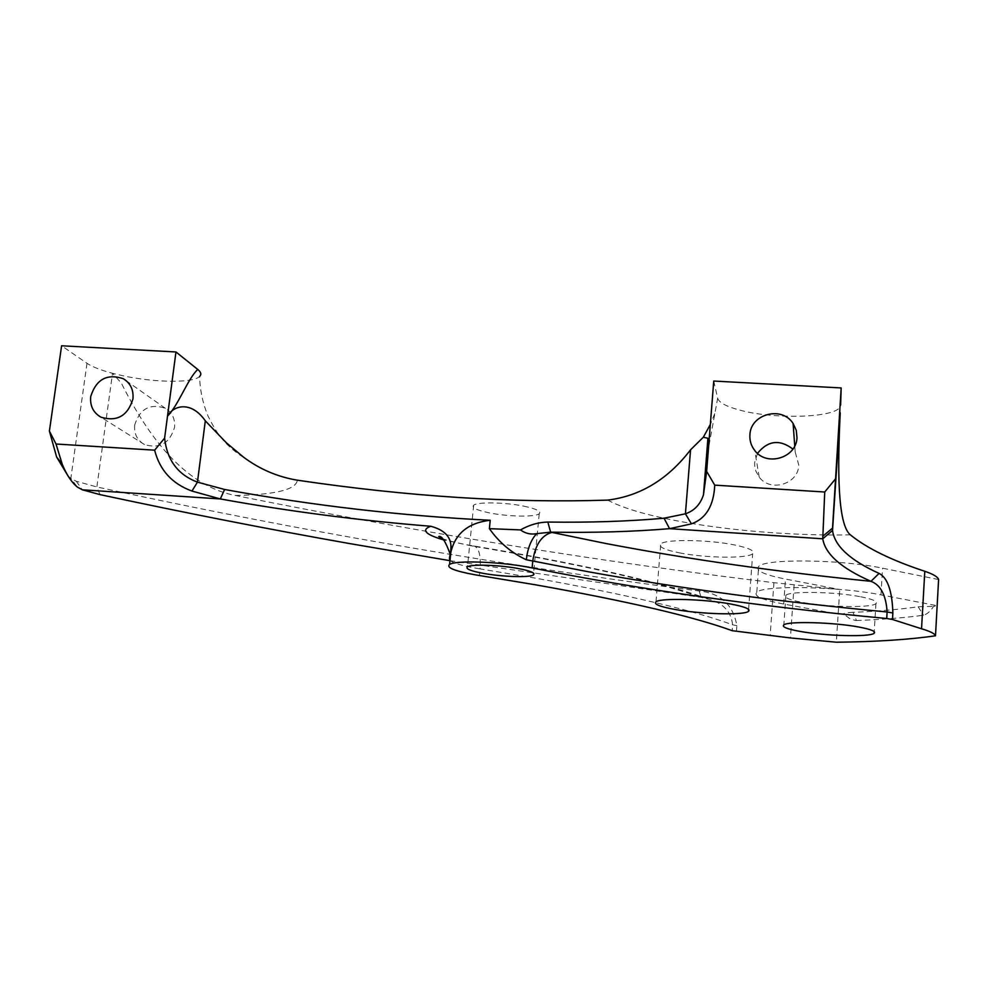 <?xml version="1.0" encoding="UTF-8"?>
<svg xmlns="http://www.w3.org/2000/svg" width="988" height="988" viewBox="0 0 988 988"><rect width="100%" height="100%" fill="white"/><g stroke="black" fill="none" stroke-linecap="round" stroke-linejoin="round"><path stroke-width="0.74" stroke-dasharray="4.94 3.71" d="M449.972 560.678L701.085 597.382L711.027 599.852C724.068 604.1 731.256 612.424 732.627 624.824L732.182 630.69M736.443 631.505L736.875 625.651C733.182 604.767 720.623 593.22 699.208 591.009C583.71 576.053 466.237 557.899 346.8 536.57C266.488 522.207 183.175 505.671 96.873 486.961L76.237 481.242L70.84 478.414L67.9 475.722M699.208 591.009L701.085 597.382C653.34 580.759 577.066 563.654 472.301 546.055L443.464 539.88M757.512 453.344L754.659 462.47L754.684 465.805L755.894 471.239L759.192 477.068C770.344 492.592 798.378 484.182 798.786 465.138L795.167 451.862L792.895 449.071M134.689 425.001C133.911 433.794 137.171 440.302 144.47 444.538C159.648 449.083 169.664 443.377 174.53 427.409C175.271 418.937 172.196 412.564 165.329 408.279C150.015 403.19 139.802 408.76 134.689 425.001M713.744 381.047L717.659 398.263L708.47 448.317L708.939 442.216M717.659 398.263C719.14 402.832 727.082 406.92 741.457 410.551C775.234 419.357 833.131 417.813 839.714 407.439L840.627 405.08M243.591 457.209C237.577 454.394 225.622 443.55 223.436 440.413L219.929 436.128C216.36 431.521 212.42 424.877 208.085 416.183C202.787 403.425 199.959 390.198 199.588 376.49C193.253 383.221 154.696 382.726 122.623 375.699L112.521 373.303L121.289 383.011C146.916 434.214 183.323 485.491 235.416 495.482C420.061 532.631 599.568 561.703 773.925 582.698L839.751 589.49L836.342 642.212M860.709 596.777C872.935 599.222 878.011 601.507 875.936 603.631C871.675 608.089 826.993 607.2 801.91 602.322C789.116 599.864 783.78 597.518 785.892 595.282C789.708 590.886 835.465 591.713 860.709 596.777M679.374 552.848C705.296 558.109 747.805 558.726 752.683 553.725C755.252 550.971 749.336 548.081 734.949 545.03C708.878 539.547 665.282 539.003 660.762 543.919C658.169 546.821 664.368 549.797 679.374 552.848M523.714 506.128C536.385 508.832 541.548 511.376 539.213 513.76C535.323 517.193 508.264 516.699 489.69 512.945C476.698 510.253 471.362 507.659 473.697 505.177C477.476 501.781 505.053 502.262 523.714 506.128M856.46 620.513C881.839 619.575 904.181 617.821 923.496 615.252C927.238 614.104 930.597 611.14 933.574 606.348L937.155 605.718L880.963 594.875C839.17 586.378 762.884 585.044 756.796 592.281C753.288 596.048 762.254 599.963 783.706 604.039L838.17 614.03L843.517 613.881L849.569 618.513L855.435 620.501L856.46 620.513L853.002 612.338C877.727 611.3 899.438 609.448 918.161 606.78L933.574 606.348M853.002 612.338C847.618 612.535 844.456 613.054 843.517 613.881M938.6 579.548L882.58 568.199C840.924 559.294 764.798 558.504 758.673 566.457C755.141 570.595 764.07 574.794 785.448 579.054L839.751 589.49M99.998 494.618L96.873 486.961L112.521 373.303C100.801 370.179 92.292 366.844 86.993 363.3L61.602 345.788M76.237 481.242L82.387 489.813M86.993 363.3L70.84 478.414L77.496 487.158M918.161 606.78L923.496 615.252M607.669 500.113C621.007 507.239 641.57 513.661 669.382 519.355C721.364 530.025 792.191 536.101 850.359 534.829M449.985 560.48C453.27 563.098 461.754 565.63 475.45 568.1L480.082 568.878L479.415 575.51M472.301 546.055L474.24 546.031C479.044 548.179 480.995 555.787 480.082 568.878L536.867 578.4C628.837 595.035 694.082 610.51 732.627 624.824L736.875 625.651M794.093 585.242L790.449 637.952M773.925 582.698L770.171 635.519M783.706 604.039L785.448 579.054M880.963 594.875L882.58 568.199M235.416 495.482C275.442 494.741 296.091 489.653 297.363 480.193M759.192 477.068L754.721 450.417M144.47 444.538L100.986 417.195M714.682 413.713L710.335 424.47M441.846 538.423C440.846 538.238 451.442 541.992 467.855 544.931L474.24 546.031C583.402 564.383 662.331 582.315 711.027 599.852M875.936 603.631L874.219 631.653M748.595 609.423L752.683 553.725M539.213 513.76L533.606 573.188M473.697 505.177L467.485 566.791M756.796 592.281L758.673 566.457M656.007 601.791L660.762 543.919M785.892 595.282L783.817 624.922M840.245 412.873L839.714 407.439M165.329 408.279L126.464 380.936M795.167 451.862L794.735 445.946"/><path stroke-width="1.48" d="M708.939 442.216L707.914 438.277L703.333 437.215L690.55 449.812C667.962 479.291 640.335 496.062 607.669 500.113C511.315 503.188 407.871 496.544 297.363 480.193C277.702 476.932 259.77 469.263 243.591 457.209L226.314 442.748L205.306 420.826C191.289 400.659 173.493 405.154 167.515 416.133C178.742 404.759 187.572 379.022 197.748 369.438L175.963 351.963L61.602 345.788L49.4 431.064L56.02 444.02L62.17 464.051C66.554 474.82 71.667 482.514 77.496 487.158L82.387 489.813L99.998 494.618C186.065 513.044 269.181 529.346 349.32 543.524L449.972 560.678M749.904 434.893C749.546 440.648 751.152 445.823 754.721 450.417C766.614 466.929 796.55 457.913 796.983 437.635L796.254 430.249L793.117 423.519C782.014 405.562 750.435 413.923 749.904 434.893M90.723 396.509C89.846 405.833 93.267 412.725 100.986 417.195C117.066 421.987 127.711 415.911 132.935 398.967C133.763 389.976 130.54 383.221 123.278 378.7C107.075 373.341 96.219 379.269 90.723 396.509M175.963 351.963L164.613 438.129C166.984 460.075 177.926 474.746 197.464 482.144L224.622 489.48C313.023 505.634 401.56 515.897 490.221 520.268C468.287 522.8 455.147 533.545 450.812 552.49L449.441 558.306L450.12 553.898C453.467 539.757 447.008 530.544 430.731 526.258C359.62 520.553 289.484 511.451 220.312 498.94L191.956 491.048C172.171 483.824 159.735 470.202 154.634 450.17L56.02 444.02M450.812 552.49L449.589 564.432C446.045 567.557 454.443 570.99 474.783 574.744L536.249 584.933C628.294 601.383 693.601 616.636 732.182 630.69L790.449 637.952L836.342 642.212C876.097 641.78 909.145 639.631 935.488 635.778L938.6 579.548C937.871 576.918 933.277 574.164 924.793 571.286C891.398 560.245 866.587 548.093 850.359 534.829C837.429 524.369 837.441 467.756 840.245 412.873L832.526 530.433C834.551 545.944 850.063 560.258 879.085 573.398C887.582 577.782 892.176 590.972 892.868 612.98L892.485 619.488L921.545 628.776C930.091 631.283 934.734 633.617 935.488 635.778M449.589 564.432C455.283 560.233 498.298 561.579 527.345 567.013L532.112 567.927C640.879 589.725 759.08 606.583 886.718 618.5L887.113 611.98C886.051 595.208 880.666 584.982 870.959 581.315C841.319 568.31 825.252 554.132 822.757 538.806L824.733 492.012L714.744 485.145C713.768 505.733 705.988 518.638 691.427 523.862L669.58 528.666C633.629 531.692 593.973 532.853 550.625 532.149L536.657 533.656C530.803 534.755 525.418 533.508 520.515 529.914C529.37 524.863 538.472 522.244 547.846 522.059C590.256 522.64 628.973 521.355 664.022 518.206L685.425 513.809C694.379 510.759 700.393 504.399 703.481 494.753L706.655 471.4L714.744 485.145M536.657 533.656C531.087 539.633 527.641 548.34 526.308 559.764C511.5 552.922 499.199 542.548 489.393 528.654L520.515 529.914M858.819 627.022C871.083 629.331 876.183 631.431 874.121 633.296C869.885 637.248 825.104 636 799.922 631.381C787.09 629.06 781.718 626.898 783.817 624.922C787.609 621.032 833.477 622.23 858.819 627.022M730.515 603.977C745.014 606.731 750.991 609.201 748.447 611.411C743.618 615.425 700.937 614.19 674.829 609.435C659.712 606.669 653.439 604.125 656.007 601.791C660.453 597.826 704.259 599.037 730.515 603.977M517.737 568.433C530.507 570.866 535.743 573.04 533.434 574.954C529.593 577.708 502.41 576.844 483.688 573.435C470.597 571.002 465.187 568.779 467.485 566.791C471.214 564.062 498.928 564.938 517.737 568.433M840.627 405.08L841.171 387.938L713.744 381.047L706.655 471.4M892.485 619.488L886.718 618.5M841.171 387.938L832.526 528.135L822.695 536.323M824.733 492.012L835.156 479.291M154.634 450.17L164.613 438.129M67.9 475.722L56.625 457.024L49.4 431.064M197.748 369.438C201.058 372.143 201.663 374.489 199.588 376.49M792.895 449.071C779.705 439.092 767.923 440.512 757.512 453.344M547.846 522.059L550.625 532.149L551.884 532.421C541.622 535.237 535.249 544.759 532.767 560.999L526.308 559.764M664.022 518.206L669.58 528.666L822.757 538.806L832.526 530.433M690.55 449.812L685.425 513.809L691.427 523.862M82.387 489.813L220.312 498.94L224.622 489.48M191.956 491.048L197.464 482.144L205.306 420.826M551.884 532.421L605.607 543.462C688.562 559.282 777.013 571.904 870.959 581.315L879.085 573.398M449.441 558.306L449.985 560.48M443.464 539.88C425.26 534.471 421.012 529.926 430.731 526.258M892.868 612.98L887.113 611.98C781.422 602.05 681.955 588.675 588.725 571.842L532.767 560.999L532.112 567.927M490.221 520.268L489.393 528.654M924.793 571.286L921.545 628.776M710.335 424.47L703.333 437.215M450.108 553.898C445.465 541.263 441.661 535.484 438.697 536.546L441.846 538.423M874.219 631.653L874.121 633.296M748.447 611.411L748.595 609.423M533.606 573.188L533.434 574.954M707.914 438.277L703.481 494.753M126.464 380.936L123.278 378.7M794.735 445.946L793.117 423.519M56.625 457.024L62.17 464.051"/></g></svg>
